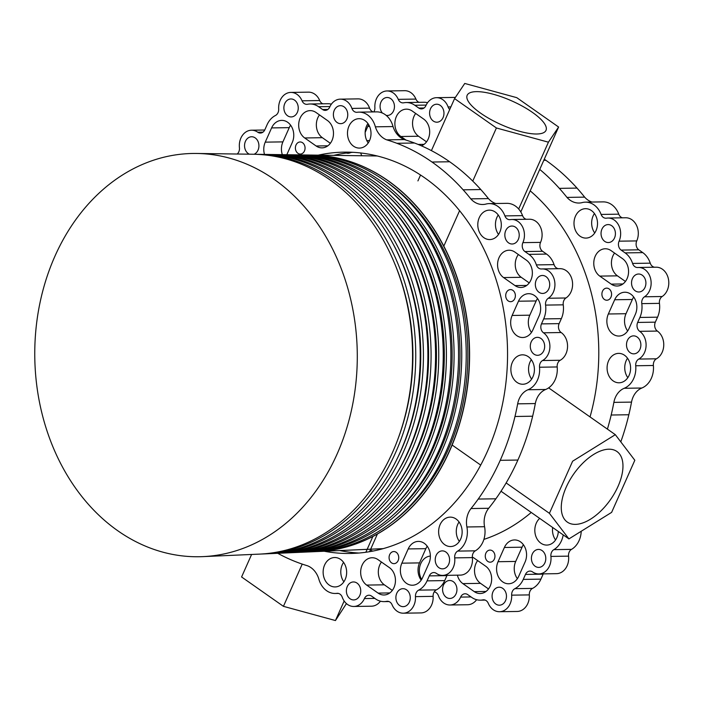 <?xml version="1.0" encoding="UTF-8"?>
<svg xmlns="http://www.w3.org/2000/svg" width="704" height="704" viewBox="0 0 704 704"><rect width="100%" height="100%" fill="white"/><g stroke="black" fill="none" stroke-linecap="round" stroke-linejoin="round"><path stroke-width="1.06" d="M575.388 524.374A43.146 22.414 125.1 0 0 614.61 493.134A43.146 22.414 125.1 0 0 616.906 451.475A43.146 22.414 125.1 0 0 608.854 449.205A43.146 22.414 125.1 0 0 569.633 480.445A43.146 22.414 125.1 0 0 567.336 522.104A43.146 22.414 125.1 0 0 575.388 524.374M536.765 133.998A43.146 12.989 24 0 0 546.005 130.372A43.146 12.989 24 0 0 522.852 106.427A43.146 12.989 24 0 0 476.414 91.643A43.146 12.989 24 0 0 467.174 95.269A43.146 12.989 24 0 0 490.327 119.214A43.146 12.989 24 0 0 536.765 133.998M346.43 603.592L335.447 620.55L283.43 606.338L241.586 576.972L251.61 554.462M369.538 551.698L377.414 534.002M335.447 620.55L344.159 600.996M365.851 552.262L372.882 536.466M283.43 606.338L302.227 564.098M568.92 538.903L611.626 512.371L634.823 460.266L615.322 434.676L572.625 461.208L549.419 513.322L568.92 538.903L501.01 491.234M549.419 513.322L506.141 482.935M480.7 465.089L452.135 445.034M615.322 434.676L548.636 387.86M548.425 142.19L558.606 127.028L516.771 97.662L464.754 83.45L454.573 98.613L496.408 127.978L548.425 142.19L518.681 209M496.408 127.978L472.754 181.104M459.589 210.672L443.819 246.101M558.606 127.028L520.802 211.948M454.573 98.613L431.411 150.621M420.543 175.023L417.93 180.902M311.59 155.056A198.317 158.585 89.1 0 1 311.678 155.065A198.317 158.585 89.1 0 1 387.922 180.594A198.317 158.585 89.1 0 1 465.353 400.277A198.317 158.585 89.1 0 1 317.706 551.531A198.317 158.585 89.1 0 1 317.618 551.54M563.209 534.899A21.243 16.993 89.1 0 1 553.854 549.639A6.538 5.227 -90.9 0 0 550.906 556.406A15.523 12.417 89.1 0 1 538.842 573.936A15.523 12.417 89.1 0 1 532.585 571.93A6.538 5.227 -90.9 0 0 529.945 571.094A6.538 5.227 -90.9 0 0 525.474 574.42L523.257 579.401A21.243 16.993 89.1 0 1 514.879 588.667A6.538 5.227 -90.9 0 0 511.658 595.162A15.523 12.417 89.1 0 1 499.514 611.723A15.523 12.417 89.1 0 1 493.258 609.726A15.523 12.417 89.1 0 1 488.286 603.337A6.538 5.227 -90.9 0 0 483.56 599.808A6.538 5.227 -90.9 0 0 482.794 599.887A21.243 16.993 89.1 0 1 480.295 600.16A21.243 16.993 89.1 0 1 471.733 597.423L467.729 594.616A6.538 5.227 -90.9 0 0 465.098 593.771A6.538 5.227 -90.9 0 0 460.618 597.098A15.523 12.417 89.1 0 1 449.997 605A15.523 12.417 89.1 0 1 443.74 603.002A15.523 12.417 89.1 0 1 438.434 595.742A6.538 5.227 -90.9 0 0 434.201 591.879M476.626 599.711A15.523 12.417 89.1 0 1 467.658 604.736L449.997 605M543.268 573.866A6.538 5.227 -90.9 0 0 543.136 574.147L540.918 579.137A21.243 16.993 89.1 0 1 532.541 588.394A6.538 5.227 -90.9 0 0 529.32 594.898A15.523 12.417 89.1 0 1 517.176 611.459L499.514 611.723M607.411 429.123A218.997 175.129 -90.9 0 0 611.178 415.017A218.997 175.129 -90.9 0 0 613.862 402.371A19.615 15.682 89.1 0 1 624.193 388.291A21.243 16.993 -90.9 0 0 635.721 365.763A6.538 5.227 89.1 0 1 638.774 359.066A15.523 12.417 -90.9 0 0 646.087 345.62A15.523 12.417 -90.9 0 0 639.707 331.338A6.538 5.227 89.1 0 1 637.666 322.432L639.883 317.451A21.243 16.993 -90.9 0 0 641.784 303.635A6.538 5.227 89.1 0 1 644.503 296.789A15.523 12.417 -90.9 0 0 651.138 283.272A15.523 12.417 -90.9 0 0 644.75 269.474A15.523 12.417 -90.9 0 0 638.484 267.476A15.523 12.417 -90.9 0 0 637.806 267.511A6.538 5.227 89.1 0 1 637.525 267.52A6.538 5.227 89.1 0 1 632.588 263.437A21.243 16.993 -90.9 0 0 625.126 252.894L621.122 250.087A6.538 5.227 89.1 0 1 619.089 241.182A15.523 12.417 -90.9 0 0 614.249 220.035A15.523 12.417 -90.9 0 0 607.992 218.038A15.523 12.417 -90.9 0 0 606.549 218.161A6.538 5.227 89.1 0 1 605.933 218.214A6.538 5.227 89.1 0 1 601.11 214.438A21.243 16.993 -90.9 0 0 593.991 204.882A21.243 16.993 -90.9 0 0 585.429 202.145A21.243 16.993 -90.9 0 0 581.75 202.708A21.85 17.477 89.1 0 1 578.934 203.034A21.85 17.477 89.1 0 1 566.975 197.402A218.997 175.129 -90.9 0 0 559.346 188.364A218.997 175.129 -90.9 0 0 539.739 169.409M620.796 441.857A218.997 175.129 -90.9 0 0 628.839 414.753A218.997 175.129 -90.9 0 0 631.523 402.107A19.615 15.682 89.1 0 1 641.854 388.018A21.243 16.993 -90.9 0 0 653.382 365.49A6.538 5.227 89.1 0 1 656.427 358.802A15.523 12.417 -90.9 0 0 663.749 345.356A15.523 12.417 -90.9 0 0 657.369 331.065A6.538 5.227 89.1 0 1 655.327 322.168L657.545 317.178A21.243 16.993 -90.9 0 0 659.446 303.362A6.538 5.227 89.1 0 1 662.165 296.516A15.523 12.417 -90.9 0 0 668.8 283.008A15.523 12.417 -90.9 0 0 662.402 269.201A15.523 12.417 -90.9 0 0 656.146 267.203L638.484 267.476M654.658 267.23A6.538 5.227 89.1 0 1 650.25 263.164A21.243 16.993 -90.9 0 0 642.787 252.63L638.783 249.814A6.538 5.227 89.1 0 1 636.75 240.918A15.523 12.417 -90.9 0 0 631.91 219.762A15.523 12.417 -90.9 0 0 625.654 217.765L607.992 218.038M622.477 217.818A6.538 5.227 89.1 0 1 618.772 214.166A21.243 16.993 -90.9 0 0 611.653 204.609A21.243 16.993 -90.9 0 0 603.09 201.881L585.429 202.145M373.85 111.91A6.538 5.227 -90.9 0 0 374.88 107.518A15.523 12.417 89.1 0 1 387.024 90.957A15.523 12.417 89.1 0 1 393.281 92.954A15.523 12.417 89.1 0 1 398.253 99.352A6.538 5.227 -90.9 0 0 402.978 102.881A6.538 5.227 -90.9 0 0 403.744 102.802A21.243 16.993 89.1 0 1 406.243 102.529A21.243 16.993 89.1 0 1 414.806 105.266L418.81 108.073A6.538 5.227 -90.9 0 0 421.441 108.909A6.538 5.227 -90.9 0 0 425.92 105.582A15.523 12.417 89.1 0 1 436.542 97.68A15.523 12.417 89.1 0 1 442.798 99.678A15.523 12.417 89.1 0 1 448.096 106.938A6.538 5.227 -90.9 0 0 449.724 109.498M436.542 97.68L454.203 97.416A15.523 12.417 89.1 0 1 455.338 97.46M387.024 90.957L404.686 90.693A15.523 12.417 89.1 0 1 410.942 92.69A15.523 12.417 89.1 0 1 415.914 99.079A6.538 5.227 -90.9 0 0 419.056 102.335M488.514 588.958L480.533 583.352A14.617 11.686 89.1 0 1 477.655 560.578M472.331 557.102A14.617 11.686 89.1 0 1 474.206 558.158L485.637 566.183A14.617 11.686 89.1 0 1 491.313 582.534A14.617 11.686 89.1 0 1 480.19 593.525A14.617 11.686 89.1 0 1 474.302 591.642L462.871 583.625A14.617 11.686 89.1 0 1 457.389 575.168M517.378 578.679A14.793 11.827 89.1 0 1 515.715 561.44L522.051 547.202A14.793 11.827 89.1 0 1 523.415 544.755M502.665 581.856A14.793 11.827 89.1 0 1 498.054 561.713L504.39 547.474A14.793 11.827 89.1 0 1 514.51 539.942A14.793 11.827 89.1 0 1 524.876 547.193A14.793 11.827 89.1 0 1 525.087 561.994L518.742 576.233A14.793 11.827 89.1 0 1 508.622 583.766A14.793 11.827 89.1 0 1 502.665 581.856M492.457 550.871A6.046 4.831 89.1 0 1 494.806 557.638A6.046 4.831 89.1 0 1 490.204 562.179A6.046 4.831 89.1 0 1 487.766 561.405A6.046 4.831 89.1 0 1 485.417 554.638A6.046 4.831 89.1 0 1 490.019 550.088A6.046 4.831 89.1 0 1 492.457 550.871M542.089 550.581A8.985 7.19 89.1 0 1 545.582 560.639A8.985 7.19 89.1 0 1 538.745 567.398A8.985 7.19 89.1 0 1 535.119 566.236A8.985 7.19 89.1 0 1 531.626 556.178A8.985 7.19 89.1 0 1 538.472 549.419A8.985 7.19 89.1 0 1 542.089 550.581M453.253 581.645A8.985 7.19 89.1 0 1 456.738 591.703A8.985 7.19 89.1 0 1 449.9 598.462A8.985 7.19 89.1 0 1 446.274 597.309A8.985 7.19 89.1 0 1 442.79 587.25A8.985 7.19 89.1 0 1 449.627 580.492A8.985 7.19 89.1 0 1 453.253 581.645M502.762 588.377A8.985 7.19 89.1 0 1 506.255 598.435A8.985 7.19 89.1 0 1 499.409 605.194A8.985 7.19 89.1 0 1 495.792 604.032A8.985 7.19 89.1 0 1 492.298 593.974A8.985 7.19 89.1 0 1 499.136 587.215A8.985 7.19 89.1 0 1 502.762 588.377M558.325 531.467A14.705 11.766 89.1 0 1 546.806 545.081A14.705 11.766 89.1 0 1 540.883 543.189A14.705 11.766 89.1 0 1 539.695 518.39M611.125 250.65L611.125 250.65A14.617 11.686 -90.9 0 0 605.229 248.767A14.617 11.686 -90.9 0 0 594.114 259.758A14.617 11.686 -90.9 0 0 599.782 276.109L611.213 284.134A14.617 11.686 -90.9 0 0 617.109 286.018A14.617 11.686 -90.9 0 0 628.223 275.026A14.617 11.686 -90.9 0 0 622.547 258.676L611.125 250.65M635.378 314.283A14.793 11.827 -90.9 0 0 630.766 294.131A14.793 11.827 -90.9 0 0 624.8 292.23A14.793 11.827 -90.9 0 0 614.68 299.754L608.344 313.993A14.793 11.827 -90.9 0 0 608.555 328.794A14.793 11.827 -90.9 0 0 618.913 336.046A14.793 11.827 -90.9 0 0 629.033 328.522L635.378 314.283M609.083 288.913A6.046 4.831 -90.9 0 0 606.646 288.138A6.046 4.831 -90.9 0 0 602.043 292.679A6.046 4.831 -90.9 0 0 604.393 299.446A6.046 4.831 -90.9 0 0 606.83 300.23A6.046 4.831 -90.9 0 0 611.433 295.68A6.046 4.831 -90.9 0 0 609.083 288.913M637.173 337.031A8.985 7.19 -90.9 0 0 633.547 335.87A8.985 7.19 -90.9 0 0 626.71 342.637A8.985 7.19 -90.9 0 0 630.194 352.695A8.985 7.19 -90.9 0 0 633.82 353.848A8.985 7.19 -90.9 0 0 640.658 347.09A8.985 7.19 -90.9 0 0 637.173 337.031M611.714 225.729A8.985 7.19 -90.9 0 0 608.089 224.576A8.985 7.19 -90.9 0 0 601.251 231.334A8.985 7.19 -90.9 0 0 604.745 241.393A8.985 7.19 -90.9 0 0 608.362 242.546A8.985 7.19 -90.9 0 0 615.208 235.787A8.985 7.19 -90.9 0 0 611.714 225.729M594.431 213.541A14.705 11.766 -90.9 0 0 594.73 232.971M591.457 210.575A14.705 11.766 -90.9 0 0 585.526 208.683A14.705 11.766 -90.9 0 0 574.341 219.745A14.705 11.766 -90.9 0 0 580.052 236.201A14.705 11.766 -90.9 0 0 585.974 238.093A14.705 11.766 -90.9 0 0 597.168 227.031A14.705 11.766 -90.9 0 0 591.457 210.575M642.206 275.167A8.985 7.19 -90.9 0 0 638.59 274.014A8.985 7.19 -90.9 0 0 631.752 280.773A8.985 7.19 -90.9 0 0 635.237 290.831A8.985 7.19 -90.9 0 0 638.862 291.984A8.985 7.19 -90.9 0 0 645.7 285.226A8.985 7.19 -90.9 0 0 642.206 275.167M627.528 358.23A14.705 11.766 -90.9 0 0 627.818 377.661M624.545 355.265A14.705 11.766 -90.9 0 0 618.622 353.373A14.705 11.766 -90.9 0 0 607.429 364.434A14.705 11.766 -90.9 0 0 613.14 380.89A14.705 11.766 -90.9 0 0 619.071 382.791A14.705 11.766 -90.9 0 0 630.256 371.73A14.705 11.766 -90.9 0 0 624.545 355.265M382.395 113.054A8.985 7.19 89.1 0 1 380.538 103.242A8.985 7.19 89.1 0 1 387.121 97.495A8.985 7.19 89.1 0 1 390.746 98.648A8.985 7.19 89.1 0 1 394.24 108.706A8.985 7.19 89.1 0 1 387.402 115.465A8.985 7.19 89.1 0 1 386.126 115.35M433.286 121.035A8.985 7.19 89.1 0 1 429.801 110.977A8.985 7.19 89.1 0 1 436.638 104.218A8.985 7.19 89.1 0 1 440.264 105.38A8.985 7.19 89.1 0 1 443.749 115.438A8.985 7.19 89.1 0 1 436.911 122.197A8.985 7.19 89.1 0 1 433.286 121.035M405.997 140.078L400.902 136.506A14.617 11.686 89.1 0 1 395.226 120.146A14.617 11.686 89.1 0 1 406.349 109.155A14.617 11.686 89.1 0 1 412.236 111.038L423.667 119.064A14.617 11.686 89.1 0 1 429.616 133.452A14.617 11.686 89.1 0 1 421.37 145.816M406.243 102.529L423.905 102.256A21.243 16.993 89.1 0 1 427.574 102.705M544.289 159.201A218.997 175.129 89.1 0 1 545.864 160.301A218.997 175.129 -90.9 0 1 577.007 188.091A218.997 175.129 -90.9 0 1 584.637 197.129A21.85 17.477 89.1 0 0 591.923 202.048M581.214 531.265A21.243 16.993 89.1 0 1 571.516 549.375A6.538 5.227 -90.9 0 0 568.568 556.142A15.523 12.417 89.1 0 1 556.503 573.663L538.842 573.936M555.562 539.95A14.705 11.766 89.1 0 1 552.658 527.49M633.706 297.044A14.793 11.827 -90.9 0 0 632.342 299.49L626.006 313.72A14.793 11.827 -90.9 0 0 627.669 330.968M614.566 253.07A14.617 11.686 -90.9 0 0 617.443 275.845L625.425 281.442M426.545 141.838L418.563 136.233A14.617 11.686 89.1 0 1 415.686 113.458M365.156 132.37L367.787 126.447A14.793 11.827 89.1 0 1 368.702 124.714M361.794 155.76A14.793 11.827 89.1 0 1 360.703 152.97M350.891 152.495A8.985 7.19 89.1 0 1 348.066 153.261A8.985 7.19 89.1 0 1 346.342 153.032M421.634 579.436A14.705 11.766 89.1 0 1 420.429 564.467A14.705 11.766 89.1 0 1 430.364 556.081M566.975 197.402L584.637 197.129M372.662 551.126A218.997 175.129 89.1 0 1 370.374 549.824M530.2 190.846A194.471 155.514 89.1 0 1 590.04 416.926M531.238 512.459A194.471 155.514 89.1 0 1 483.886 539.396M386.1 181.685A196.363 157.027 89.1 0 1 386.98 182.301A196.363 157.027 89.1 0 1 467.834 351.595A196.363 157.027 89.1 0 1 391.283 522.658M202.831 556.626L259.371 554.118A200.015 159.949 -90.9 0 0 408.285 401.57A200.015 159.949 -90.9 0 0 330.185 180.004A200.015 159.949 -90.9 0 0 253.29 154.246L196.706 153.463A201.661 161.26 -90.9 0 0 39.978 302.843A201.661 161.26 -90.9 0 0 117.806 530.772A201.661 161.26 -90.9 0 0 202.831 556.626A201.661 161.26 -90.9 0 0 352.977 402.82A201.661 161.26 -90.9 0 0 274.234 179.432A201.661 161.26 -90.9 0 0 196.706 153.463M262.627 553.978L267.212 553.775A199.786 159.764 -90.9 0 0 415.95 401.394A199.786 159.764 -90.9 0 0 337.946 180.083A199.786 159.764 -90.9 0 0 261.14 154.361L256.555 154.299A199.918 159.87 89.1 0 1 333.414 180.039A199.918 159.87 89.1 0 1 411.47 401.5A199.918 159.87 89.1 0 1 262.627 553.978A199.918 159.87 89.1 0 1 260.999 554.039M254.918 154.282A199.918 159.87 89.1 0 1 256.555 154.299M270.468 553.626L275.053 553.423A199.558 159.579 -90.9 0 0 423.623 401.218A199.558 159.579 -90.9 0 0 345.708 180.162A199.558 159.579 -90.9 0 0 268.99 154.466L264.405 154.405A199.69 159.685 89.1 0 1 341.176 180.118A199.69 159.685 89.1 0 1 419.144 401.324A199.69 159.685 89.1 0 1 270.468 553.626A199.69 159.685 89.1 0 1 268.84 553.687M262.768 154.396A199.69 159.685 89.1 0 1 264.405 154.405M278.309 553.282L282.894 553.08A199.329 159.394 -90.9 0 0 431.297 401.051A199.329 159.394 -90.9 0 0 353.47 180.242A199.329 159.394 -90.9 0 0 276.839 154.581L272.246 154.51A199.461 159.509 89.1 0 1 348.938 180.198A199.461 159.509 89.1 0 1 426.809 401.148A199.461 159.509 89.1 0 1 278.309 553.282A199.461 159.509 89.1 0 1 276.681 553.344M270.618 154.502A199.461 159.509 89.1 0 1 272.246 154.51M286.15 552.93L290.734 552.728A199.1 159.218 -90.9 0 0 438.97 400.875A199.1 159.218 -90.9 0 0 361.231 180.321A199.1 159.218 -90.9 0 0 284.68 154.686L280.095 154.625A199.232 159.324 89.1 0 1 356.69 180.277A199.232 159.324 89.1 0 1 434.482 400.972A199.232 159.324 89.1 0 1 286.15 552.93A199.232 159.324 89.1 0 1 284.522 552.992M278.467 154.607A199.232 159.324 89.1 0 1 280.095 154.625M293.99 552.587L298.575 552.385A198.871 159.034 -90.9 0 0 446.635 400.699A198.871 159.034 -90.9 0 0 368.993 180.4A198.871 159.034 -90.9 0 0 292.53 154.792L287.945 154.73A199.003 159.139 89.1 0 1 364.452 180.356A199.003 159.139 89.1 0 1 442.156 400.805A199.003 159.139 89.1 0 1 293.99 552.587A199.003 159.139 89.1 0 1 292.362 552.649M286.317 154.722A199.003 159.139 89.1 0 1 287.945 154.73M301.831 552.235L306.416 552.033A198.642 158.849 -90.9 0 0 454.309 400.532A198.642 158.849 -90.9 0 0 376.754 180.479A198.642 158.849 -90.9 0 0 300.379 154.906L295.794 154.836A198.774 158.954 89.1 0 1 372.214 180.435A198.774 158.954 89.1 0 1 449.83 400.629A198.774 158.954 89.1 0 1 301.831 552.235A198.774 158.954 89.1 0 1 300.203 552.297M294.166 154.827A198.774 158.954 89.1 0 1 295.794 154.836M309.672 551.892L314.257 551.69A198.414 158.673 -90.9 0 0 461.982 400.356A198.414 158.673 -90.9 0 0 384.516 180.558A198.414 158.673 -90.9 0 0 308.229 155.012L303.644 154.95A198.546 158.778 89.1 0 1 379.975 180.514A198.546 158.778 89.1 0 1 457.494 400.453A198.546 158.778 89.1 0 1 309.672 551.892A198.546 158.778 89.1 0 1 308.044 551.954M302.016 154.933A198.546 158.778 89.1 0 1 303.644 154.95M387.754 180.594A198.317 158.594 -90.9 0 0 311.502 155.056A198.317 158.594 -90.9 0 0 311.494 155.056A198.317 158.594 89.1 0 1 387.737 180.594A198.317 158.594 89.1 0 1 465.168 400.286A198.317 158.594 89.1 0 1 317.513 551.54A198.317 158.594 -90.9 0 0 317.53 551.54A198.317 158.594 -90.9 0 0 465.186 400.286A198.317 158.594 -90.9 0 0 387.754 180.594M309.857 155.047A198.317 158.594 89.1 0 1 311.494 155.056L311.502 155.056M317.53 551.54L317.513 551.54A198.317 158.594 89.1 0 1 315.885 551.602M394.786 263.815A196.363 157.027 89.1 0 1 397.47 440.299M393.404 244.446A196.363 157.027 89.1 0 1 396.669 459.703M392.084 229.099A196.363 157.027 89.1 0 1 395.824 475.086M390.817 216.392A196.363 157.027 89.1 0 1 394.944 487.828M389.594 205.647A196.363 157.027 89.1 0 1 394.046 498.608M388.397 196.442A196.363 157.027 89.1 0 1 393.131 507.848M387.235 188.514A196.363 157.027 89.1 0 1 392.207 515.803M514.923 252.111L514.923 252.111A14.617 11.686 -90.9 0 0 509.027 250.228A14.617 11.686 -90.9 0 0 497.913 261.219A14.617 11.686 -90.9 0 0 503.589 277.57L515.011 285.595A14.617 11.686 -90.9 0 0 520.907 287.478A14.617 11.686 -90.9 0 0 532.022 276.487A14.617 11.686 -90.9 0 0 526.354 260.137L514.923 252.111M539.176 315.744A14.793 11.827 -90.9 0 0 534.565 295.592A14.793 11.827 -90.9 0 0 528.607 293.691A14.793 11.827 -90.9 0 0 518.478 301.215L512.142 315.454A14.793 11.827 -90.9 0 0 512.354 330.255A14.793 11.827 -90.9 0 0 522.711 337.515A14.793 11.827 -90.9 0 0 532.84 329.982L539.176 315.744M512.89 290.374A6.046 4.831 -90.9 0 0 510.453 289.599A6.046 4.831 -90.9 0 0 505.85 294.149A6.046 4.831 -90.9 0 0 508.2 300.916A6.046 4.831 -90.9 0 0 510.629 301.69A6.046 4.831 -90.9 0 0 515.231 297.141A6.046 4.831 -90.9 0 0 512.89 290.374M531.326 359.7A14.705 11.766 -90.9 0 0 531.626 379.122M528.352 356.734A14.705 11.766 -90.9 0 0 522.421 354.834A14.705 11.766 -90.9 0 0 511.227 365.895A14.705 11.766 -90.9 0 0 516.938 382.36A14.705 11.766 -90.9 0 0 522.87 384.252A14.705 11.766 -90.9 0 0 534.063 373.19A14.705 11.766 -90.9 0 0 528.352 356.734M540.971 338.492A8.985 7.19 -90.9 0 0 537.346 337.339A8.985 7.19 -90.9 0 0 530.508 344.098A8.985 7.19 -90.9 0 0 533.993 354.156A8.985 7.19 -90.9 0 0 537.618 355.309A8.985 7.19 -90.9 0 0 544.456 348.55A8.985 7.19 -90.9 0 0 540.971 338.492M546.014 276.628A8.985 7.19 -90.9 0 0 542.388 275.475A8.985 7.19 -90.9 0 0 535.55 282.234A8.985 7.19 -90.9 0 0 539.035 292.292A8.985 7.19 -90.9 0 0 542.661 293.445A8.985 7.19 -90.9 0 0 549.498 286.686A8.985 7.19 -90.9 0 0 546.014 276.628M515.513 227.19A8.985 7.19 -90.9 0 0 511.896 226.037A8.985 7.19 -90.9 0 0 505.05 232.795A8.985 7.19 -90.9 0 0 508.543 242.854A8.985 7.19 -90.9 0 0 512.169 244.006A8.985 7.19 -90.9 0 0 519.006 237.248A8.985 7.19 -90.9 0 0 515.513 227.19M498.238 215.002A14.705 11.766 -90.9 0 0 498.529 234.432M495.255 212.036A14.705 11.766 -90.9 0 0 489.333 210.144A14.705 11.766 -90.9 0 0 478.139 221.206A14.705 11.766 -90.9 0 0 483.85 237.662A14.705 11.766 -90.9 0 0 489.773 239.562A14.705 11.766 -90.9 0 0 500.966 228.501A14.705 11.766 -90.9 0 0 495.255 212.036M277.746 553.3A218.997 175.129 89.1 0 0 297.29 562.329A218.997 175.129 89.1 0 0 307.428 565.761A21.85 17.477 -90.9 0 1 318.762 578.785A21.243 16.993 89.1 0 0 326.647 590.735A21.243 16.993 89.1 0 0 335.218 593.472A21.243 16.993 89.1 0 0 336.864 593.349A6.538 5.227 -90.9 0 1 337.366 593.305A6.538 5.227 -90.9 0 1 342.241 597.203A15.523 12.417 89.1 0 0 347.538 604.463A15.523 12.417 89.1 0 0 353.804 606.47A15.523 12.417 89.1 0 0 364.426 598.567A6.538 5.227 -90.9 0 1 368.896 595.232A6.538 5.227 -90.9 0 1 371.527 596.077L375.531 598.884A21.243 16.993 89.1 0 0 384.094 601.621A21.243 16.993 89.1 0 0 386.593 601.348A6.538 5.227 -90.9 0 1 387.358 601.269A6.538 5.227 -90.9 0 1 392.084 604.798A15.523 12.417 89.1 0 0 397.056 611.195A15.523 12.417 89.1 0 0 403.313 613.193A15.523 12.417 89.1 0 0 415.457 596.631A6.538 5.227 -90.9 0 1 418.678 590.128A21.243 16.993 89.1 0 0 427.055 580.862L429.282 575.881A6.538 5.227 -90.9 0 1 433.752 572.554A6.538 5.227 -90.9 0 1 436.383 573.399A15.523 12.417 89.1 0 0 442.64 575.397A15.523 12.417 89.1 0 0 454.705 557.876A6.538 5.227 -90.9 0 1 457.653 551.1A21.243 16.993 89.1 0 0 466.902 526.979A19.615 15.682 -90.9 0 1 471.038 508.543A218.997 175.129 89.1 0 0 478.218 499.057A218.997 175.129 89.1 0 0 500.227 460.319A218.997 175.129 -90.9 0 0 514.985 416.486A218.997 175.129 -90.9 0 0 517.66 403.841A19.615 15.682 89.1 0 1 528 389.752A21.243 16.993 -90.9 0 0 539.519 367.224A6.538 5.227 89.1 0 1 542.573 360.527A15.523 12.417 -90.9 0 0 549.886 347.081A15.523 12.417 -90.9 0 0 543.506 332.798A6.538 5.227 89.1 0 1 541.473 323.893L543.69 318.912A21.243 16.993 -90.9 0 0 545.582 305.096A6.538 5.227 89.1 0 1 548.302 298.25A15.523 12.417 -90.9 0 0 554.937 284.742A15.523 12.417 -90.9 0 0 548.548 270.934A15.523 12.417 -90.9 0 0 542.291 268.937A15.523 12.417 -90.9 0 0 541.605 268.972A6.538 5.227 89.1 0 1 541.323 268.981A6.538 5.227 89.1 0 1 536.386 264.898A21.243 16.993 -90.9 0 0 528.924 254.355L524.92 251.548A6.538 5.227 89.1 0 1 522.887 242.642A15.523 12.417 -90.9 0 0 518.047 221.496A15.523 12.417 -90.9 0 0 511.79 219.498A15.523 12.417 -90.9 0 0 510.347 219.63A6.538 5.227 89.1 0 1 509.74 219.683A6.538 5.227 89.1 0 1 504.909 215.899A21.243 16.993 -90.9 0 0 497.79 206.342A21.243 16.993 -90.9 0 0 489.227 203.606A21.243 16.993 -90.9 0 0 485.558 204.169A21.85 17.477 89.1 0 1 482.742 204.503A21.85 17.477 89.1 0 1 470.782 198.862A218.997 175.129 -90.9 0 0 463.144 189.825A218.997 175.129 -90.9 0 0 432.01 162.034L449.671 161.762A218.997 175.129 89.1 0 0 414.506 143.018A218.997 175.129 89.1 0 0 404.369 139.586A21.85 17.477 -90.9 0 1 393.034 126.562A21.243 16.993 89.1 0 0 385.15 114.602A21.243 16.993 89.1 0 0 376.587 111.874L358.926 112.138A21.243 16.993 89.1 0 1 367.488 114.875A21.243 16.993 89.1 0 1 375.373 126.826A21.85 17.477 -90.9 0 0 386.716 139.85A218.997 175.129 89.1 0 1 396.845 143.282A218.997 175.129 89.1 0 1 432.01 162.034M526.284 219.278A6.538 5.227 89.1 0 1 522.57 215.635A21.243 16.993 -90.9 0 0 515.451 206.078A21.243 16.993 -90.9 0 0 506.889 203.342L489.227 203.606M558.457 268.69A6.538 5.227 89.1 0 1 554.048 264.634A21.243 16.993 -90.9 0 0 546.586 254.091L542.582 251.284A6.538 5.227 89.1 0 1 540.549 242.378A15.523 12.417 -90.9 0 0 535.709 221.232A15.523 12.417 -90.9 0 0 529.452 219.234L511.79 219.498M500.227 460.319L517.889 460.046A218.997 175.129 -90.9 0 0 532.646 416.214A218.997 175.129 -90.9 0 0 535.322 403.568A19.615 15.682 89.1 0 1 545.653 389.488A21.243 16.993 -90.9 0 0 557.181 366.96A6.538 5.227 89.1 0 1 560.234 360.263A15.523 12.417 -90.9 0 0 567.547 346.817A15.523 12.417 -90.9 0 0 561.167 332.534A6.538 5.227 89.1 0 1 559.126 323.629L561.352 318.648A21.243 16.993 -90.9 0 0 563.244 304.832A6.538 5.227 89.1 0 1 565.963 297.986A15.523 12.417 -90.9 0 0 572.598 284.469A15.523 12.417 -90.9 0 0 566.21 270.67A15.523 12.417 -90.9 0 0 559.953 268.673L542.291 268.937M327.466 120.525A14.617 11.686 89.1 0 1 333.142 136.884A14.617 11.686 89.1 0 1 322.018 147.866A14.617 11.686 89.1 0 1 316.131 145.992L304.7 137.966A14.617 11.686 89.1 0 1 299.024 121.607A14.617 11.686 89.1 0 1 310.147 110.625A14.617 11.686 89.1 0 1 316.034 112.499L327.466 120.525M264.493 154.405A14.793 11.827 89.1 0 1 265.25 142.146L271.594 127.917A14.793 11.827 89.1 0 1 281.714 120.384A14.793 11.827 89.1 0 1 287.681 122.285A14.793 11.827 89.1 0 1 292.283 142.437L286.818 154.722M297.88 153.278A6.046 4.831 89.1 0 1 295.53 146.511A6.046 4.831 89.1 0 1 300.133 141.97A6.046 4.831 89.1 0 1 302.57 142.745A6.046 4.831 89.1 0 1 304.92 149.512A6.046 4.831 89.1 0 1 300.318 154.062A6.046 4.831 89.1 0 1 297.88 153.278M249.339 154.194A8.985 7.19 89.1 0 1 248.248 153.569A8.985 7.19 89.1 0 1 244.754 143.51A8.985 7.19 89.1 0 1 251.592 136.752A8.985 7.19 89.1 0 1 255.218 137.914A8.985 7.19 89.1 0 1 258.896 146.59A8.985 7.19 89.1 0 1 254.065 154.264M287.575 115.773A8.985 7.19 89.1 0 1 284.09 105.714A8.985 7.19 89.1 0 1 290.928 98.956A8.985 7.19 89.1 0 1 294.545 100.118A8.985 7.19 89.1 0 1 298.038 110.176A8.985 7.19 89.1 0 1 291.201 116.934A8.985 7.19 89.1 0 1 287.575 115.773M337.093 122.505A8.985 7.19 89.1 0 1 333.599 112.438A8.985 7.19 89.1 0 1 340.437 105.679A8.985 7.19 89.1 0 1 344.062 106.841A8.985 7.19 89.1 0 1 347.547 116.899A8.985 7.19 89.1 0 1 340.71 123.658A8.985 7.19 89.1 0 1 337.093 122.505M368.227 142.965A14.705 11.766 89.1 0 1 367.928 123.534M353.54 146.194A14.705 11.766 89.1 0 1 347.829 129.738A14.705 11.766 89.1 0 1 359.022 118.677A14.705 11.766 89.1 0 1 364.954 120.569A14.705 11.766 89.1 0 1 370.665 137.025A14.705 11.766 89.1 0 1 359.471 148.086A14.705 11.766 89.1 0 1 353.54 146.194M237.169 154.026A6.538 5.227 -90.9 0 0 239.43 147.734A15.523 12.417 89.1 0 1 251.495 130.214A15.523 12.417 89.1 0 1 257.752 132.211A6.538 5.227 -90.9 0 0 260.392 133.056A6.538 5.227 -90.9 0 0 264.862 129.73L267.08 124.749A21.243 16.993 89.1 0 1 275.458 115.482A6.538 5.227 -90.9 0 0 278.678 108.988A15.523 12.417 89.1 0 1 290.822 92.418A15.523 12.417 89.1 0 1 297.088 94.424A15.523 12.417 89.1 0 1 302.051 100.813A6.538 5.227 -90.9 0 0 306.777 104.342A6.538 5.227 -90.9 0 0 307.542 104.262A21.243 16.993 89.1 0 1 310.042 103.99A21.243 16.993 89.1 0 1 318.613 106.726L322.608 109.534A6.538 5.227 -90.9 0 0 325.248 110.378A6.538 5.227 -90.9 0 0 329.718 107.052A15.523 12.417 89.1 0 1 340.34 99.15A15.523 12.417 89.1 0 1 346.597 101.147A15.523 12.417 89.1 0 1 351.903 108.407A6.538 5.227 -90.9 0 0 356.77 112.306A6.538 5.227 -90.9 0 0 357.28 112.262A21.243 16.993 89.1 0 1 358.926 112.138M340.34 99.15L358.002 98.877A15.523 12.417 89.1 0 1 364.258 100.874A15.523 12.417 89.1 0 1 369.565 108.134A6.538 5.227 -90.9 0 0 373.384 111.918M290.822 92.418L308.484 92.154A15.523 12.417 89.1 0 1 314.741 94.151A15.523 12.417 89.1 0 1 319.713 100.54A6.538 5.227 -90.9 0 0 322.863 103.796M392.313 590.418L384.331 584.822A14.617 11.686 89.1 0 1 384.331 584.813A14.617 11.686 89.1 0 1 381.454 562.047M366.67 585.086A14.617 11.686 89.1 0 1 361.002 568.735A14.617 11.686 89.1 0 1 372.117 557.744A14.617 11.686 89.1 0 1 378.004 559.627L389.435 567.644A14.617 11.686 89.1 0 1 395.111 584.003A14.617 11.686 89.1 0 1 383.988 594.986A14.617 11.686 89.1 0 1 378.101 593.111L366.67 585.086L384.331 584.822M421.177 580.14A14.793 11.827 89.1 0 1 419.514 562.901L425.85 548.671A14.793 11.827 89.1 0 1 427.222 546.225M406.463 583.326A14.793 11.827 89.1 0 1 401.852 563.174L408.188 548.935A14.793 11.827 89.1 0 1 418.317 541.402A14.793 11.827 89.1 0 1 428.674 548.654A14.793 11.827 89.1 0 1 428.886 563.464L422.55 577.702A14.793 11.827 89.1 0 1 412.421 585.226A14.793 11.827 89.1 0 1 406.463 583.326M396.255 552.332A6.046 4.831 89.1 0 1 398.605 559.099A6.046 4.831 89.1 0 1 394.002 563.649A6.046 4.831 89.1 0 1 391.565 562.866A6.046 4.831 89.1 0 1 389.215 556.098A6.046 4.831 89.1 0 1 393.818 551.549A6.046 4.831 89.1 0 1 396.255 552.332M456.095 519.024A14.705 11.766 89.1 0 1 461.798 535.48A14.705 11.766 89.1 0 1 450.613 546.542A14.705 11.766 89.1 0 1 444.682 544.65A14.705 11.766 89.1 0 1 438.97 528.194A14.705 11.766 89.1 0 1 450.164 517.132A14.705 11.766 89.1 0 1 456.095 519.024M445.896 552.042A8.985 7.19 89.1 0 1 449.381 562.1A8.985 7.19 89.1 0 1 442.543 568.858A8.985 7.19 89.1 0 1 438.918 567.706A8.985 7.19 89.1 0 1 435.433 557.647A8.985 7.19 89.1 0 1 442.27 550.88A8.985 7.19 89.1 0 1 445.896 552.042M406.56 589.838A8.985 7.19 89.1 0 1 410.054 599.896A8.985 7.19 89.1 0 1 403.216 606.654A8.985 7.19 89.1 0 1 399.59 605.493A8.985 7.19 89.1 0 1 396.097 595.434A8.985 7.19 89.1 0 1 402.943 588.676A8.985 7.19 89.1 0 1 406.56 589.838M357.051 583.114A8.985 7.19 89.1 0 1 360.536 593.173A8.985 7.19 89.1 0 1 353.698 599.931A8.985 7.19 89.1 0 1 350.082 598.77A8.985 7.19 89.1 0 1 346.588 588.711A8.985 7.19 89.1 0 1 353.426 581.953A8.985 7.19 89.1 0 1 357.051 583.114M340.595 559.416A14.705 11.766 89.1 0 1 346.306 575.872A14.705 11.766 89.1 0 1 335.113 586.934A14.705 11.766 89.1 0 1 329.19 585.042A14.705 11.766 89.1 0 1 323.479 568.586A14.705 11.766 89.1 0 1 334.664 557.524A14.705 11.766 89.1 0 1 340.595 559.416M380.424 601.181A15.523 12.417 89.1 0 1 371.457 606.197L353.804 606.47M447.075 575.326A6.538 5.227 -90.9 0 0 446.934 575.617L444.717 580.598A21.243 16.993 89.1 0 1 436.339 589.864A6.538 5.227 -90.9 0 0 433.118 596.358A15.523 12.417 89.1 0 1 420.974 612.92L403.313 613.193M324.254 551.25A200.684 160.486 -90.9 0 0 350.117 553.467A200.684 160.486 -90.9 0 0 487.423 451.326A200.684 160.486 89.1 0 0 424.908 177.98A200.684 160.486 -90.9 0 0 344.018 152.143A200.684 160.486 -90.9 0 0 318.234 155.153M310.042 103.99L327.703 103.726A21.243 16.993 89.1 0 1 331.373 104.166M495.73 203.509A21.85 17.477 89.1 0 1 488.444 198.598A218.997 175.129 -90.9 0 0 480.806 189.552A218.997 175.129 -90.9 0 0 449.671 161.762M517.889 460.046A218.997 175.129 89.1 0 1 495.88 498.793A218.997 175.129 89.1 0 1 488.699 508.279A19.615 15.682 -90.9 0 0 484.563 526.706A21.243 16.993 89.1 0 1 475.314 550.836A6.538 5.227 -90.9 0 0 472.366 557.603A15.523 12.417 89.1 0 1 460.302 575.124L442.64 575.397M352.854 152.31A200.684 160.486 -90.9 0 0 333.775 155.364M339.777 550.554A200.684 160.486 -90.9 0 0 358.943 553.027M343.869 581.812A14.705 11.766 89.1 0 1 343.57 562.382M459.36 541.42A14.705 11.766 89.1 0 1 459.07 521.99M537.513 298.505A14.793 11.827 -90.9 0 0 536.14 300.951L529.804 315.19A14.793 11.827 -90.9 0 0 531.467 332.429M518.373 254.531A14.617 11.686 -90.9 0 0 521.242 277.306L529.232 282.911M330.343 143.299L322.362 137.694A14.617 11.686 89.1 0 1 319.484 114.919M282.313 154.651A14.793 11.827 89.1 0 1 282.911 141.882L289.256 127.644A14.793 11.827 89.1 0 1 290.62 125.198M386.716 139.85L404.369 139.586M375.373 126.826L393.034 126.562M470.782 198.862L488.444 198.598M460.618 597.098L471.046 596.939M511.658 595.162L529.32 594.898M498.054 561.713L515.715 561.44M418.114 144.434L424.054 144.346M400.902 136.506L418.563 136.233M367.787 126.447L369.574 126.421M366.828 140.606L369.556 140.562M608.344 313.993L626.006 313.72M614.68 299.754L632.342 299.49M599.782 276.109L617.443 275.845M611.213 284.134L622.934 283.958M504.39 547.474L522.051 547.202M474.302 591.642L486.024 591.466M462.871 583.625L480.533 583.352M398.253 99.352L415.914 99.079M414.806 105.266L426.149 105.09M418.81 108.073L424.054 107.994M448.096 106.938L450.877 106.902M543.787 160.336L545.864 160.301M559.346 188.364L577.007 188.091M601.11 214.438L618.772 214.166M619.089 241.182L636.75 240.918M621.122 250.087L638.783 249.814M625.126 252.894L642.787 252.63M632.588 263.437L650.25 263.164M644.503 296.789L662.165 296.516M641.784 303.635L659.446 303.362M639.883 317.451L657.545 317.178M637.666 322.432L655.327 322.168M639.707 331.338L657.369 331.065M638.774 359.066L656.427 358.802M635.721 365.763L653.382 365.49M624.193 388.291L641.854 388.018M613.862 402.371L631.523 402.107M611.178 415.017L628.839 414.753M553.854 549.639L571.516 549.375M550.906 556.406L568.568 556.142M525.474 574.42L543.136 574.147M523.257 579.401L540.918 579.137M514.879 588.667L532.541 588.394M482.794 599.887L484.334 599.861M316.131 145.992L327.853 145.807M401.852 563.174L419.514 562.901M336.864 593.349L337.876 593.331M364.426 598.567L374.845 598.409M415.457 596.631L433.118 596.358M478.218 499.057L495.88 498.793M471.038 508.543L488.699 508.279M466.902 526.979L484.563 526.706M457.653 551.1L475.314 550.836M454.705 557.876L472.366 557.603M429.282 575.881L446.934 575.617M427.055 580.862L444.717 580.598M418.678 590.128L436.339 589.864M386.593 601.348L388.133 601.33M408.188 548.935L425.85 548.671M378.101 593.111L389.822 592.926M514.985 416.486L532.646 416.214M396.845 143.282L414.506 143.018M257.752 132.211L262.997 132.132M302.051 100.813L319.713 100.54M318.613 106.726L329.947 106.55M322.608 109.534L327.853 109.454M351.903 108.407L369.565 108.134M271.594 127.917L289.256 127.644M265.25 142.146L282.911 141.882M304.7 137.966L322.362 137.694M463.144 189.825L480.806 189.552M517.66 403.841L535.322 403.568M528 389.752L545.653 389.488M539.519 367.224L557.181 366.96M542.573 360.527L560.234 360.263M543.506 332.798L561.167 332.534M541.473 323.893L559.126 323.629M543.69 318.912L561.352 318.648M545.582 305.096L563.244 304.832M548.302 298.25L565.963 297.986M536.386 264.898L554.048 264.634M528.924 254.355L546.586 254.091M524.92 251.548L542.582 251.284M522.887 242.642L540.549 242.378M504.909 215.899L522.57 215.635M518.478 301.215L536.14 300.951M512.142 315.454L529.804 315.19M515.011 285.595L526.733 285.419M503.589 277.57L521.242 277.306M377.247 155.971L311.678 155.065M434.148 591.967L434.614 591.958M480.295 600.16L485.135 600.081M427.539 546.674L426.906 546.7M383.214 548.636L317.706 551.531M335.218 593.472L338.413 593.419M384.094 601.621L388.942 601.55M251.495 130.214L264.73 130.011"/></g></svg>
